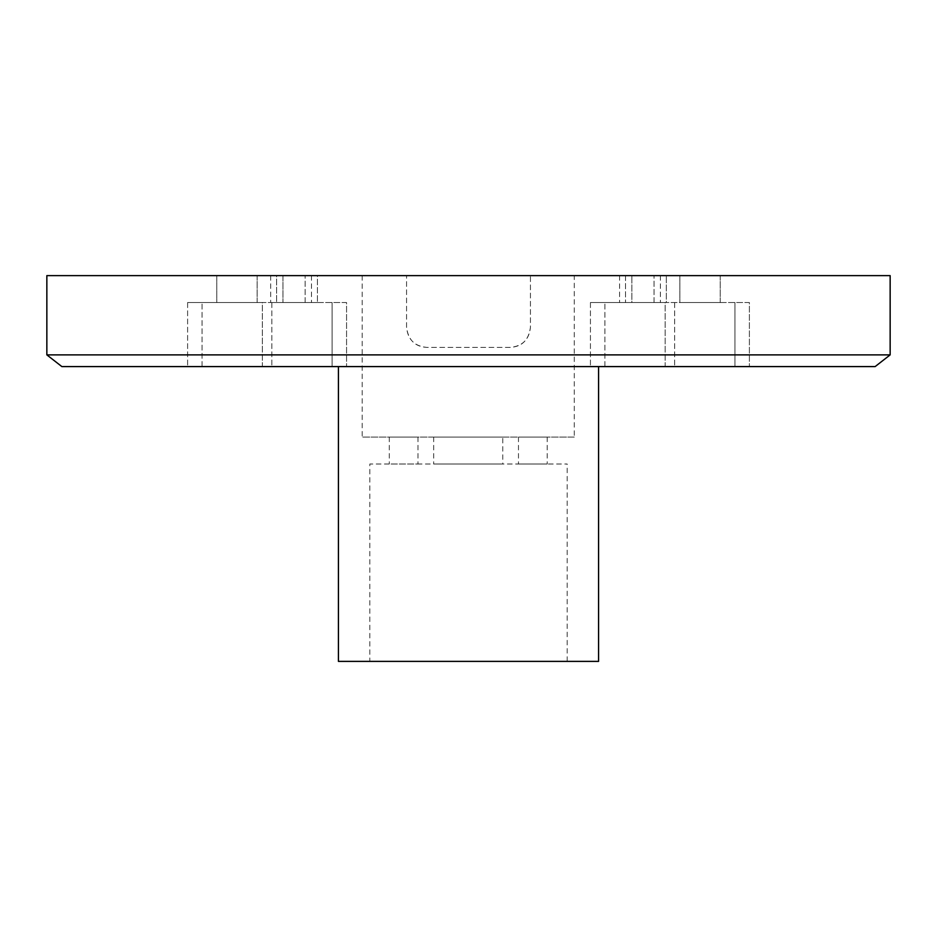 <?xml version="1.0" encoding="UTF-8"?>
<svg xmlns="http://www.w3.org/2000/svg" width="937" height="937" viewBox="0 0 937 937"><rect width="100%" height="100%" fill="white"/><g stroke="black" fill="none" stroke-linecap="round" stroke-linejoin="round"><path stroke-width="0.7" stroke-dasharray="4.68 3.51" d="M574.276 275.619L362.197 275.619L406.553 275.619L406.553 327.2C408.145 339.908 414.88 346.643 426.733 347.393L510.267 347.393C522.108 346.667 528.831 339.944 530.447 327.2L530.447 275.619L574.276 275.619L574.276 437.099L362.197 437.099L574.276 437.099M362.197 275.619L362.197 437.099M720.225 275.619L720.225 302.534L679.852 302.534L720.225 302.534L679.852 302.534L720.225 302.534L720.225 275.619L679.852 275.619L679.852 302.534L679.852 275.619L720.225 275.619M631.854 302.534L666.312 302.534L619.591 302.534L631.854 302.534L631.854 275.619L666.312 275.619L666.312 302.534L660.398 302.534L666.312 302.534L666.312 275.619L625.506 275.619L631.854 275.619L631.854 302.534M666.312 275.619L660.398 275.619L666.312 275.619M282.951 302.534L317.409 302.534L270.688 302.534L282.951 302.534L282.951 275.619L276.602 275.619L317.409 275.619L317.409 302.534L317.409 275.619L282.951 275.619L282.951 302.534M257.148 275.619L257.148 302.534L216.775 302.534L257.148 302.534L216.775 302.534L257.148 302.534L257.148 275.619L216.775 275.619L216.775 302.534L216.775 275.619L257.148 275.619M317.409 275.619L305.146 275.619L317.409 275.619M547.185 437.099L518.477 437.099L547.185 437.099L547.185 464.014L518.477 464.014L547.185 464.014M518.477 437.099L518.477 464.014M502.771 437.099L433.702 437.099L502.771 437.099L502.771 464.014L433.702 464.014L502.771 464.014M433.702 437.099L433.702 464.014M417.996 437.099L389.288 437.099L417.996 437.099L417.996 464.014L389.288 464.014L417.996 464.014M389.288 437.099L389.288 464.014M665.153 366.59L749.389 366.59L604.892 366.59L665.153 366.59L665.153 302.534L590.439 302.534L749.389 302.534L749.389 366.59L749.389 302.534L590.439 302.534L665.153 302.534L665.153 366.59M262.337 366.59L346.561 366.59L202.064 366.59L262.337 366.59L262.337 302.534L187.611 302.534L346.561 302.534L346.561 366.59L346.561 302.534L187.611 302.534L262.337 302.534L262.337 366.59M338.421 366.59L598.579 366.59L338.421 366.59M369.81 661.381L567.19 661.381L369.81 661.381L369.81 464.014L567.19 464.014L369.81 464.014M567.19 661.381L567.19 464.014M890.15 275.619L530.447 275.619L530.447 327.2C529.218 339.51 522.483 346.233 510.267 347.393L426.733 347.393C414.494 346.21 407.759 339.475 406.553 327.2L406.553 275.619L46.85 275.619M625.506 275.619L660.398 275.619L619.591 275.619L625.506 275.619L625.506 302.534L625.506 275.619M276.602 275.619L305.146 275.619L270.688 275.619L276.602 275.619L276.602 302.534L276.602 275.619M890.15 354.877L46.85 354.877M654.049 302.534L619.591 302.534L660.398 302.534L654.049 302.534L654.049 275.619L654.049 302.534M305.146 302.534L270.688 302.534L311.494 302.534L305.146 302.534L305.146 275.619L305.146 302.534M875.135 366.59L61.865 366.59M734.936 366.59L590.439 366.59L734.936 366.59L734.936 302.534L734.936 366.59M332.108 366.59L187.611 366.59L332.108 366.59L332.108 302.534L332.108 366.59M598.579 661.381L338.421 661.381M660.398 275.619L660.398 302.534L660.398 275.619M311.494 275.619L311.494 302.534L311.494 275.619M604.892 366.59L604.892 302.534L604.892 366.59M674.663 302.534L674.663 366.59L674.663 302.534M271.847 302.534L271.847 366.59L271.847 302.534M202.064 366.59L202.064 302.534L202.064 366.59M619.591 275.619L619.591 302.534L619.591 275.619M270.688 275.619L270.688 302.534L270.688 275.619M590.439 302.534L590.439 366.59L590.439 302.534M187.611 302.534L187.611 366.59L187.611 302.534"/><path stroke-width="1.41" d="M46.85 275.619L890.15 275.619L890.15 354.877L46.85 354.877L46.85 275.619M46.85 354.877L61.865 366.59L875.135 366.59L890.15 354.877M338.421 366.59L338.421 661.381L598.579 661.381L598.579 366.59"/></g></svg>
